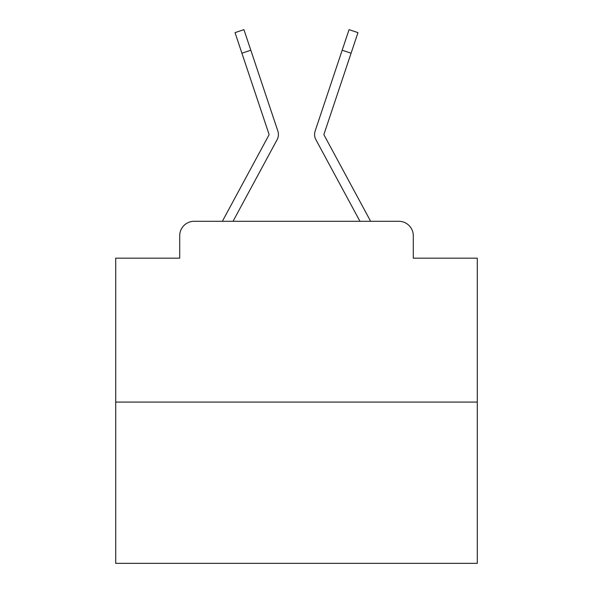 <?xml version="1.0" encoding="UTF-8"?>
<svg xmlns="http://www.w3.org/2000/svg" width="593" height="593" viewBox="0 0 593 593"><rect width="100%" height="100%" fill="white"/><g stroke="black" fill="none" stroke-linecap="round" stroke-linejoin="round"><path stroke-width="0.89" d="M179.709 235.755L179.709 258.17L179.709 235.755A14.462 14.462 0 0 1 194.17 221.293L222.501 221.293A36.158 36.158 0 0 1 223.828 218.572L268.844 135.197A1.445 1.445 0 0 0 268.948 134.048L235.028 32.63L243.945 29.65L250.824 50.227L241.914 53.207M477.291 402.084L115.709 402.084L115.709 563.35L477.291 563.35L477.291 258.17L413.291 258.17L413.291 235.755A14.462 14.462 0 0 0 398.83 221.293L194.17 221.293M115.709 402.084L115.709 258.17L179.709 258.17M267.154 158.116L233.042 221.293L267.154 158.116L233.042 221.293L267.154 158.116L233.042 221.293L267.154 158.116L233.042 221.293L267.154 158.116L233.042 221.293L267.154 158.116L233.042 221.293L267.154 158.116L233.042 221.293L267.154 158.116L233.042 221.293L267.154 158.116L233.042 221.293L267.154 158.116L233.042 221.293L267.154 158.116L233.042 221.293L267.154 158.116L233.042 221.293L267.154 158.116L233.042 221.293L267.154 158.116L233.042 221.293L267.154 158.116L233.042 221.293L267.154 158.116L233.042 221.293L240.091 221.293M352.909 221.293L359.958 221.293L325.846 158.116M323.978 134.507A1.445 1.445 0 0 1 324.052 134.048A1.445 1.445 0 0 0 323.978 134.507A1.445 1.445 0 0 1 324.052 134.048A1.445 1.445 0 0 0 323.978 134.507A1.445 1.445 0 0 1 324.052 134.048A1.445 1.445 0 0 0 323.978 134.507A1.445 1.445 0 0 1 324.052 134.048A1.445 1.445 0 0 0 323.978 134.507A1.445 1.445 0 0 1 324.052 134.048A1.445 1.445 0 0 0 323.978 134.507A1.445 1.445 0 0 1 324.052 134.048A1.445 1.445 0 0 0 323.978 134.507A1.445 1.445 0 0 1 324.052 134.048A1.445 1.445 0 0 0 323.978 134.507A1.445 1.445 0 0 1 324.052 134.048A1.445 1.445 0 0 0 323.978 134.507A1.445 1.445 0 0 1 324.052 134.048A1.445 1.445 0 0 0 323.978 134.507A1.445 1.445 0 0 1 324.052 134.048A1.445 1.445 0 0 0 323.978 134.507A1.445 1.445 0 0 1 324.052 134.048A1.445 1.445 0 0 0 323.978 134.507A1.445 1.445 0 0 1 324.052 134.048A1.445 1.445 0 0 0 323.978 134.507A1.445 1.445 0 0 1 324.052 134.048A1.445 1.445 0 0 0 323.978 134.507A1.445 1.445 0 0 1 324.052 134.048A1.445 1.445 0 0 0 323.978 134.507A1.445 1.445 0 0 1 324.052 134.048A1.445 1.445 0 0 0 323.978 134.507A1.445 1.445 0 0 1 324.052 134.048A1.445 1.445 0 0 0 323.978 134.507A1.445 1.445 0 0 1 324.052 134.048A1.445 1.445 0 0 0 323.978 134.507A1.445 1.445 0 0 1 324.052 134.048A1.445 1.445 0 0 0 323.978 134.507A1.445 1.445 0 0 1 324.052 134.048A1.445 1.445 0 0 0 323.978 134.507A1.445 1.445 0 0 1 324.052 134.048A1.445 1.445 0 0 0 323.978 134.507A1.445 1.445 0 0 1 324.052 134.048A1.445 1.445 0 0 0 323.978 134.507A1.445 1.445 0 0 1 324.052 134.048A1.445 1.445 0 0 0 324.156 135.197A1.445 1.445 0 0 1 323.978 134.507A1.445 1.445 0 0 0 324.156 135.197A1.445 1.445 0 0 1 323.978 134.507A1.445 1.445 0 0 0 324.156 135.197A1.445 1.445 0 0 1 323.978 134.507A1.445 1.445 0 0 0 324.156 135.197A1.445 1.445 0 0 1 323.978 134.507A1.445 1.445 0 0 0 324.156 135.197A1.445 1.445 0 0 1 323.978 134.507A1.445 1.445 0 0 0 324.156 135.197A1.445 1.445 0 0 1 323.978 134.507A1.445 1.445 0 0 0 324.156 135.197A1.445 1.445 0 0 1 323.978 134.507A1.445 1.445 0 0 0 324.156 135.197A1.445 1.445 0 0 1 323.978 134.507A1.445 1.445 0 0 0 324.156 135.197A1.445 1.445 0 0 1 323.978 134.507A1.445 1.445 0 0 0 324.156 135.197A1.445 1.445 0 0 1 323.978 134.507A1.445 1.445 0 0 0 324.156 135.197A1.445 1.445 0 0 1 323.978 134.507A1.445 1.445 0 0 0 324.156 135.197A1.445 1.445 0 0 1 323.978 134.507A1.445 1.445 0 0 0 324.156 135.197A1.445 1.445 0 0 1 323.978 134.507A1.445 1.445 0 0 0 324.156 135.197A1.445 1.445 0 0 1 323.978 134.507A1.445 1.445 0 0 0 324.156 135.197A1.445 1.445 0 0 1 323.978 134.507A1.445 1.445 0 0 0 324.156 135.197A1.445 1.445 0 0 1 323.978 134.507A1.445 1.445 0 0 0 324.156 135.197A1.445 1.445 0 0 1 323.978 134.507A1.445 1.445 0 0 0 324.156 135.197A1.445 1.445 0 0 1 323.978 134.507A1.445 1.445 0 0 0 324.156 135.197A1.445 1.445 0 0 1 323.978 134.507A1.445 1.445 0 0 0 324.156 135.197A1.445 1.445 0 0 1 323.978 134.507A1.445 1.445 0 0 0 324.156 135.197A1.445 1.445 0 0 1 323.978 134.507A1.445 1.445 0 0 0 324.156 135.197L369.172 218.572A36.158 36.158 0 0 1 370.499 221.293L398.83 221.293M413.291 258.17L413.291 235.755M233.042 221.293L277.116 139.666A10.844 10.844 0 0 0 277.858 131.068L250.824 50.227M359.958 221.293L315.884 139.666A10.844 10.844 0 0 1 315.142 131.068L349.055 29.65L357.972 32.63L351.086 53.207L342.176 50.227M268.844 135.197A1.445 1.445 0 0 0 269.022 134.507A1.445 1.445 0 0 1 268.844 135.197A1.445 1.445 0 0 0 269.022 134.507A1.445 1.445 0 0 1 268.844 135.197A1.445 1.445 0 0 0 269.022 134.507A1.445 1.445 0 0 1 268.844 135.197A1.445 1.445 0 0 0 269.022 134.507A1.445 1.445 0 0 1 268.844 135.197A1.445 1.445 0 0 0 269.022 134.507A1.445 1.445 0 0 1 268.844 135.197A1.445 1.445 0 0 0 269.022 134.507A1.445 1.445 0 0 1 268.844 135.197A1.445 1.445 0 0 0 269.022 134.507A1.445 1.445 0 0 1 268.844 135.197A1.445 1.445 0 0 0 269.022 134.507A1.445 1.445 0 0 1 268.844 135.197A1.445 1.445 0 0 0 269.022 134.507A1.445 1.445 0 0 1 268.844 135.197A1.445 1.445 0 0 0 269.022 134.507A1.445 1.445 0 0 1 268.844 135.197A1.445 1.445 0 0 0 269.022 134.507A1.445 1.445 0 0 1 268.844 135.197A1.445 1.445 0 0 0 269.022 134.507A1.445 1.445 0 0 1 268.844 135.197A1.445 1.445 0 0 0 269.022 134.507A1.445 1.445 0 0 1 268.844 135.197A1.445 1.445 0 0 0 269.022 134.507A1.445 1.445 0 0 1 268.844 135.197A1.445 1.445 0 0 0 269.022 134.507A1.445 1.445 0 0 1 268.844 135.197A1.445 1.445 0 0 0 269.022 134.507A1.445 1.445 0 0 1 268.844 135.197A1.445 1.445 0 0 0 269.022 134.507A1.445 1.445 0 0 1 268.844 135.197A1.445 1.445 0 0 0 268.948 134.048A1.445 1.445 0 0 1 269.022 134.507A1.445 1.445 0 0 0 268.948 134.048A1.445 1.445 0 0 1 269.022 134.507A1.445 1.445 0 0 0 268.948 134.048A1.445 1.445 0 0 1 269.022 134.507A1.445 1.445 0 0 0 268.948 134.048A1.445 1.445 0 0 1 269.022 134.507A1.445 1.445 0 0 0 268.948 134.048A1.445 1.445 0 0 1 269.022 134.507A1.445 1.445 0 0 0 268.948 134.048A1.445 1.445 0 0 1 269.022 134.507A1.445 1.445 0 0 0 268.948 134.048A1.445 1.445 0 0 1 269.022 134.507A1.445 1.445 0 0 0 268.948 134.048A1.445 1.445 0 0 1 269.022 134.507A1.445 1.445 0 0 0 268.948 134.048A1.445 1.445 0 0 1 269.022 134.507A1.445 1.445 0 0 0 268.948 134.048M324.052 134.048L351.086 53.207M235.028 32.63L243.945 29.65M349.055 29.65L357.972 32.63"/></g></svg>

